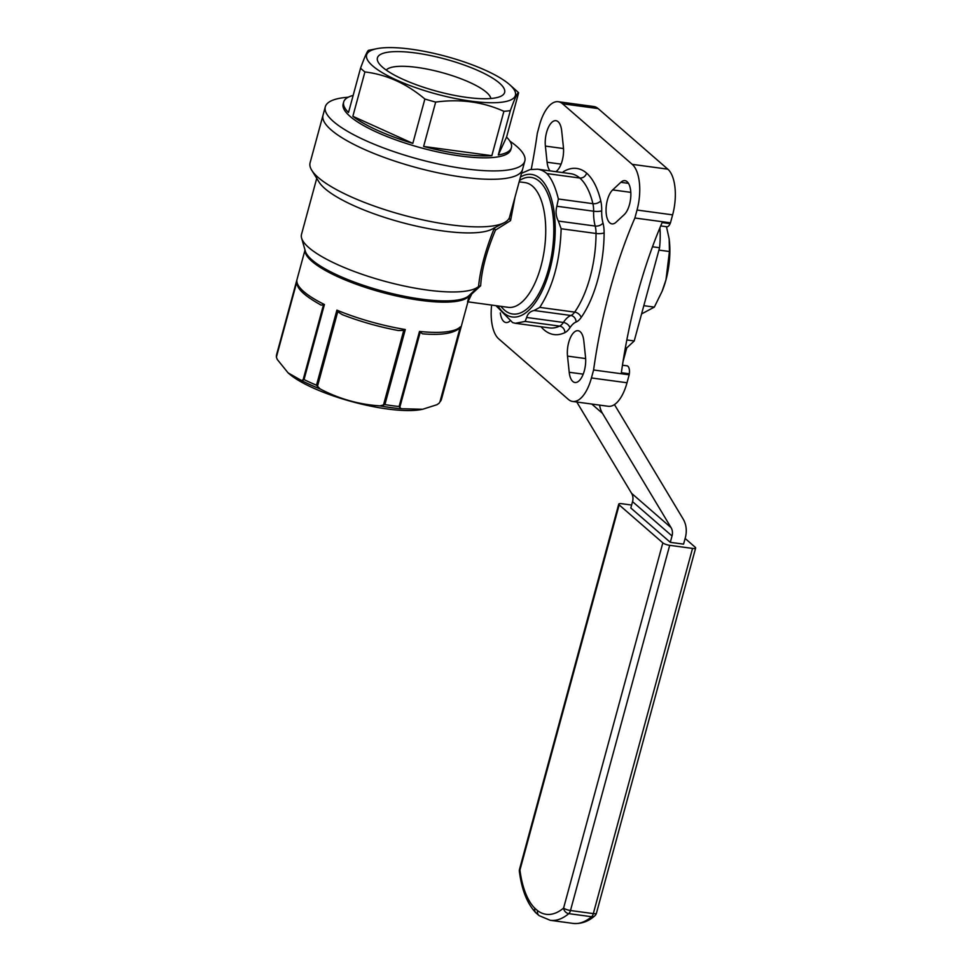 <?xml version="1.0" encoding="UTF-8"?>
<svg xmlns="http://www.w3.org/2000/svg" width="972" height="972" viewBox="0 0 972 972"><rect width="100%" height="100%" fill="white"/><g stroke="black" fill="none" stroke-linecap="round" stroke-linejoin="round"><path stroke-width="1.46" d="M622.457 365.205L627.013 365.824A7.497 3.353 97.7 0 1 629.309 373.795L621.351 372.726A299.655 134.063 97.7 0 1 662.139 222.564L670.109 223.645A7.497 3.353 97.7 0 1 666.816 226.755L660.705 225.929M629.309 373.795A299.655 134.063 -82.3 0 0 629.176 374.803L627.013 382.761A35.964 16.087 97.7 0 1 608.253 406.284L572.666 401.46A35.964 16.087 97.7 0 1 568.365 399.407L498.685 338.827A35.964 16.087 97.7 0 1 491.625 305.099M567.514 356.117L569.215 372.276A17.982 8.043 -82.3 0 0 574.95 382.494A17.982 8.043 -82.3 0 0 585.521 357.089L583.82 340.941A17.982 8.043 -82.3 0 0 578.073 330.711A17.982 8.043 -82.3 0 0 567.514 356.117L585.642 358.571M616.078 222.211L624.231 214.63A17.982 8.043 -82.3 0 0 630.852 195.105A17.982 8.043 -82.3 0 0 624.935 180.646A17.982 8.043 -82.3 0 0 620.829 182.311L612.676 189.905A17.982 8.043 -82.3 0 0 606.054 209.417A17.982 8.043 -82.3 0 0 611.959 223.876A17.982 8.043 -82.3 0 0 616.078 222.211M555.863 171.667A17.982 8.043 -82.3 0 0 563.395 147.064L561.695 130.904A17.982 8.043 -82.3 0 0 555.96 120.686A17.982 8.043 -82.3 0 0 545.389 146.092L547.09 162.239A17.982 8.043 -82.3 0 0 550.128 170.89M500.313 312.923A17.982 8.043 -82.3 0 0 505.975 322.534A17.982 8.043 -82.3 0 0 509.62 321.282M531.234 169.347A299.655 134.063 -82.3 0 0 537.334 133.188L539.484 125.23A35.964 16.087 97.7 0 1 558.256 101.72A35.964 16.087 97.7 0 1 562.545 103.773L632.225 164.353A35.964 16.087 97.7 0 1 637.037 210.049L634.874 218.007A299.655 134.063 -82.3 0 0 593.588 369.992L591.426 377.95A35.964 16.087 97.7 0 1 572.666 401.46M629.176 374.803L593.588 369.992M558.256 101.72L593.843 106.531A35.964 16.087 97.7 0 1 598.132 108.585L667.813 169.164A35.964 16.087 97.7 0 1 672.624 214.861L670.461 222.819L634.874 218.007M670.461 222.819A299.655 134.063 -82.3 0 0 670.109 223.645M514.978 197.292L510.567 220.608L495.477 230.097C486.583 251.286 481.638 269.851 480.654 285.768L471.797 293.933L467.945 301.842L508.149 307.334A62.925 28.152 -82.3 0 0 544.49 248.747A62.925 28.152 -82.3 0 0 525.038 182.615L519.182 181.825M477.191 287.809L478.552 286.497C480.204 269.536 485.465 250.059 494.335 228.068L494.068 227.873M509.255 218.007L509.255 218.007A103.384 26.062 -164.8 0 1 504.395 222.624L492.148 229.1A92.899 23.413 -164.8 0 1 401.059 222.296A92.899 23.413 -164.8 0 1 319.047 182.068L311.757 170.282A103.384 26.062 -164.8 0 1 310.092 162.798L323.02 115.218A103.384 26.062 -164.8 0 0 331.16 129.92A103.384 26.062 -164.8 0 1 323.02 115.218L325.292 106.835A103.384 26.062 -164.8 0 1 346.129 97.407L348.268 97.2M478.552 286.497A92.899 23.413 -164.8 0 1 384.341 281.163A92.899 23.413 -164.8 0 1 301.599 238.067A92.899 23.413 -164.8 0 1 301.502 234.386L316.738 178.338M459.501 328.172L459.197 328.487C452.879 333.603 440.62 335.376 422.431 333.809L419.491 331.44A85.402 21.53 15.2 0 0 460.315 326.847L439.927 401.922A85.402 21.53 15.2 0 0 441.458 399.285L439.101 403.234L436.926 404.717L422.662 409.261L401.193 408.738A83.908 21.153 -164.8 0 1 379.955 405.871L384.9 404.583A85.402 21.53 15.2 0 0 399.103 406.515L401.193 408.738M405.3 329.52A85.402 21.53 15.2 0 1 336.895 310.141L337.758 311.684L342.217 314.624C360.187 321.562 378.91 326.871 398.386 330.541L403.757 330.395L405.3 329.52L384.9 404.583M556.871 206.246L593.613 211.216A17.982 8.043 -82.3 0 0 592.896 203.67L558.378 198.993L556.871 206.246C555.449 211.592 555.948 216.525 558.365 221.069L561.136 228.748C560.127 260.545 553.007 286.752 539.776 307.383L534.078 310.493C530.177 311.392 527.711 313.713 526.654 317.467L525.111 321.428L515.415 323.287L512.669 322.631L495.987 305.682M558.378 198.993C555.462 187.086 551.634 178.617 546.884 173.575A77.906 34.858 -82.3 0 0 537.674 169.201L530.056 169.578L521.49 173.332M379.955 405.871C358.96 404.522 338.997 398.86 320.08 388.897A83.908 21.153 -164.8 0 1 301.417 380.465L304.029 379.566A85.402 21.53 15.2 0 0 316.507 385.204L320.08 388.897M296.752 282.159L276.388 357.125L277.275 359.482L288.089 372.871L301.417 380.465M276.388 357.125L276.449 355.594L276.388 357.125M509.887 141.11L511.624 142.362A103.384 26.062 -164.8 0 1 524.831 161.036L522.547 169.432A103.384 26.062 -164.8 0 1 439.891 173.21A103.384 26.062 -164.8 0 1 331.16 129.92A103.384 26.062 -164.8 0 0 439.891 173.21A103.384 26.062 -164.8 0 0 522.547 169.432L509.267 218.19L510.567 220.608M504.395 222.624A103.384 26.062 -164.8 0 1 413.865 217.837A103.384 26.062 -164.8 0 1 318.233 177.499A103.384 26.062 -164.8 0 1 311.757 170.282M422.662 409.261L421.496 409.491A77.104 19.44 -164.8 0 1 352.763 401.873A77.104 19.44 -164.8 0 1 289.061 373.734A77.104 19.44 -164.8 0 1 288.696 373.406A77.104 19.44 -164.8 0 1 288.392 373.139M494.335 228.068L495.477 230.097M478.807 286.254L480.654 285.768M470.144 294.54A3.001 2.661 -173.2 0 1 471.797 293.933A3.001 2.248 48.8 0 0 470.679 294.03M467.556 301.818L469.245 295.755A3.001 2.661 -173.2 0 1 469.683 294.978M469.476 295.184A3.001 2.892 -145.3 0 0 469.245 295.755A85.402 21.53 -164.8 0 1 415.384 299.595A85.402 21.53 -164.8 0 1 332.643 274.274A85.402 21.53 -164.8 0 1 305.062 250.217M296.776 282.062L276.449 355.594A85.402 21.53 15.2 0 1 276.631 354.513L276.352 356.396M296.849 280.531A85.402 21.53 15.2 0 0 324.429 304.503L321.197 305.147C296.193 291.248 297.238 285.209 296.739 281.333M498.296 154.961L510.349 110.589C514.832 98.281 517.59 92.34 518.623 92.753L506.57 137.113L498.296 154.961A86.897 21.906 -164.8 0 0 511.406 147.598L510.871 149.542A86.897 21.906 -164.8 0 1 441.397 152.713A86.897 21.906 -164.8 0 1 349.993 116.324A86.897 21.906 -164.8 0 1 343.152 103.968L343.675 102.024A86.897 21.906 -164.8 0 1 353.152 95.426M423.622 146.444L435.675 102.084C460.181 98.767 482.926 101.853 503.897 111.318L491.844 155.678L423.622 146.444A86.897 21.906 -164.8 0 0 491.844 155.678M343.675 102.024A86.897 21.906 -164.8 0 0 348.511 112.509L360.563 68.149C365.071 55.781 367.829 49.827 368.838 50.301M435.675 102.084A86.897 21.906 -164.8 0 1 424.873 99.023L412.821 143.382A86.897 21.906 -164.8 0 1 352.86 116.3L364.913 71.94A86.897 21.906 -164.8 0 1 362.58 70.02A86.897 21.906 -164.8 0 1 360.563 68.149M509.729 84.746A77.104 19.44 -164.8 0 1 470.484 101.088A77.104 19.44 -164.8 0 1 372.689 65.914A77.104 19.44 -164.8 0 1 376.917 48.661A77.104 19.44 -164.8 0 1 446.124 56.412A77.104 19.44 -164.8 0 1 509.729 84.746L517.019 91.246A86.897 21.906 -164.8 0 1 518.623 92.753M506.57 137.113A86.897 21.906 -164.8 0 1 511.406 147.598M510.349 110.589A86.897 21.906 -164.8 0 1 503.897 111.318M364.913 71.94C386.54 74.528 406.515 83.556 424.873 99.023M382.603 67.262A65.926 16.621 -164.8 0 1 378.473 62.658A65.926 16.621 -164.8 0 1 445.383 59.134A65.926 16.621 -164.8 0 1 501.309 96.034A65.926 16.621 -164.8 0 1 443.584 92.984A65.926 16.621 -164.8 0 1 382.603 67.262M386.248 70.093A54.541 13.754 -164.8 0 1 441.75 72.523A54.541 13.754 -164.8 0 1 490.848 98.512M524.831 161.036A103.384 26.062 -164.8 0 1 442.163 164.815A103.384 26.062 -164.8 0 1 333.445 121.524A103.384 26.062 -164.8 0 1 325.292 106.835M412.821 143.382L352.86 116.3M623.003 361.718L626.746 347.927L634.23 340.953L659.563 247.739A53.934 24.13 -82.3 0 0 659.915 227.837M634.23 340.953L626.831 339.957M626.746 347.927L625.373 347.745M576.785 402.019L631.581 493.314A11.992 10.291 131 0 1 632.541 501.649L630.816 508.004L670.303 542.34L672.029 535.973A11.992 10.291 -49 0 0 671.069 527.638L602.47 413.343A26.973 23.146 -49 0 1 599.59 405.105M659.563 247.739L652.491 246.779M614.45 404.571A11.992 10.291 -49 0 0 614.547 404.729L683.146 519.024A26.973 23.146 -49 0 1 685.309 537.771L683.571 544.138L670.303 542.34M641.581 313.932L654.338 307.103L662.053 291.381L665.966 279.863A51.54 23.061 97.7 0 1 662.345 290.677A51.54 23.061 97.7 0 1 662.211 291.005M669.161 238.905L669.246 239.683A51.54 23.061 97.7 0 1 665.966 279.863L669.441 251.517L669.161 238.905L666.476 226.719M658.919 250.096L669.441 251.517M643.816 305.67L654.338 307.103M662.831 542.862A5.395 1.361 15.2 0 0 669.696 545.328L692.538 548.415L593.321 913.607L570.479 910.521A5.395 1.361 -164.8 0 1 563.602 908.055L662.831 542.862L619.164 504.893L519.935 870.086A5.395 1.361 -164.8 0 1 519.51 869.32A5.395 5.395 0 0 0 519.376 871.434A5.395 2.491 -7.4 0 1 519.935 870.086A83.3 37.276 97.7 0 0 534.867 908.31L537.589 910.667A5.395 4.629 131 0 0 538.828 915.393A5.395 4.629 131 0 0 538.986 915.515M692.538 548.415A5.395 1.361 15.2 0 0 695.648 548.014A5.395 1.361 15.2 0 0 695.223 547.248L685.114 538.452M619.164 504.893A5.395 1.361 15.2 0 1 618.739 504.128A5.395 1.361 15.2 0 1 621.849 503.727L631.618 505.051M594.694 915.928A5.395 5.395 0 0 0 596.431 913.206A5.395 1.361 -164.8 0 1 593.321 913.607A5.395 2.418 97.7 0 1 591.632 916.73A5.395 4.325 50 0 0 594.694 915.928C588.194 921.614 580.989 924.105 573.055 923.4A88.695 39.682 -82.3 0 0 591.632 916.73L568.79 913.644A5.395 2.418 -82.3 0 0 570.479 910.521L669.696 545.328M563.602 908.055A5.395 4.325 50 0 0 568.79 913.644A88.695 39.682 97.7 0 1 550.225 920.302L539.144 915.636A5.395 4.678 -53.2 0 1 537.589 910.667A83.3 37.276 97.7 0 0 563.602 908.055M539.776 307.383L574.671 312.109A5.99 4.046 -145 0 1 581.122 317.552A23.972 10.728 -82.3 0 1 576.056 322.048A5.99 5.2 68.4 0 0 570.88 315.475A17.982 8.043 -82.3 0 0 574.671 312.109A77.906 34.858 -82.3 0 0 596.043 233.474A17.982 8.043 -82.3 0 0 595.18 226.051A32.963 14.75 -82.3 0 1 593.613 211.216A5.99 1.312 -178.7 0 0 601.692 210.839A23.972 10.728 -82.3 0 0 600.745 200.767A83.908 37.544 -82.3 0 0 586.651 173.15A83.908 37.544 -82.3 0 0 563.541 171.594A23.972 10.728 -82.3 0 0 562.533 172.566M601.692 210.839A26.973 12.065 -82.3 0 0 602.98 222.977A23.972 10.728 -82.3 0 1 604.122 232.867A83.908 37.544 -82.3 0 1 581.122 317.552M576.056 322.048A26.973 12.065 -82.3 0 0 569.932 327.746A5.99 3.912 33.2 0 0 563.395 322.449L526.654 317.467M541.052 326.762A83.908 37.544 -82.3 0 0 544.065 329.86A83.908 37.544 -82.3 0 0 564.914 332.618A23.972 10.728 -82.3 0 0 569.932 327.746M563.517 148.546L545.389 146.092M561.087 164.134L547.09 162.239M628.459 183.344L620.829 182.311M630.804 192.359L612.676 189.905M583.212 374.159L569.215 372.276M627.013 382.761L591.426 377.95M672.624 214.861L637.037 210.049M667.813 169.164L632.225 164.353M598.132 108.585L562.545 103.773M600.745 200.767A5.99 3.511 166.5 0 1 592.896 203.67A77.906 34.858 -82.3 0 0 579.81 178.034A77.906 34.858 -82.3 0 0 570.6 173.66L537.674 169.201M546.884 173.575L579.81 178.034C583.127 178.131 585.411 176.503 586.651 173.15M515.415 323.287L549.496 327.904A77.906 34.858 -82.3 0 0 559.629 326.106L525.111 321.428M564.914 332.618A5.99 5.139 64.5 0 0 559.629 326.106A17.982 8.043 -82.3 0 0 563.395 322.449A32.963 14.75 -82.3 0 1 570.88 315.475L534.078 310.493M460.315 326.847L439.927 401.922M403.757 330.395L383.369 405.458M498.029 305.961A71.916 32.173 -82.3 0 0 552.861 256.013A71.916 32.173 -82.3 0 0 520.494 176.989M604.122 232.867A5.99 1.507 -179.8 0 1 596.043 233.474L561.136 228.748M602.98 222.977A5.99 3.669 165 0 1 595.18 226.051L558.365 221.069M419.491 331.44L399.103 406.515M420.111 332.606L399.711 407.669M500.993 306.362A68.927 30.837 -82.3 0 0 552.205 251.614A68.927 30.837 -82.3 0 0 519.546 180.476M337.758 311.684L317.358 386.759M301.599 238.067L305.317 251.104A85.803 21.627 15.2 0 0 382.361 291.078A85.803 21.627 15.2 0 0 469.039 295.585L477.252 287.748M323.384 305.196L302.997 380.259M324.429 304.503L304.029 379.566M336.895 310.141L316.507 385.204M632.541 501.649L672.029 535.973M591.778 404.048L602.47 413.343M631.581 493.314L671.069 527.638M519.376 871.434C521.757 889.951 527.249 903.729 535.827 912.769A5.395 5.395 0 0 0 536.107 913.024A5.395 4.629 -49 0 1 534.867 908.31A5.395 4.568 135 0 0 535.827 912.769A5.395 4.568 135 0 0 535.961 912.89M305.014 250.035L276.631 354.513M468.504 299.777L441.458 399.285M288.696 373.406L288.089 372.871M376.917 48.661L368.692 50.313M662.345 290.677L662.053 291.381M536.107 913.024L538.828 915.393A5.395 5.395 0 0 0 539.144 915.636M695.648 548.014L596.431 913.206M573.055 923.4L550.225 920.302M618.739 504.128L519.51 869.32"/></g></svg>
